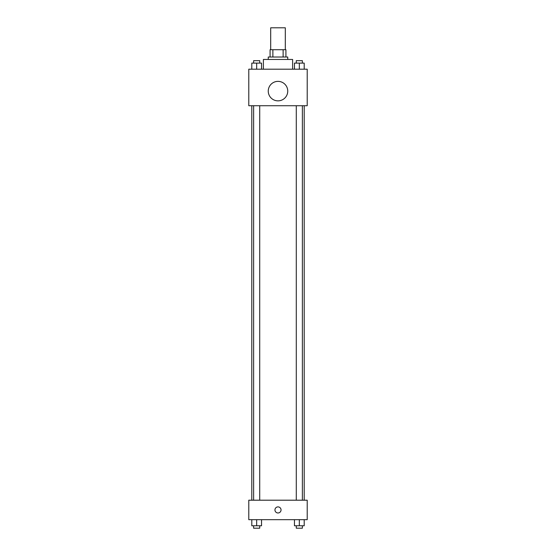 <?xml version="1.0" encoding="UTF-8"?>
<svg xmlns="http://www.w3.org/2000/svg" width="556" height="556" viewBox="0 0 556 556"><rect width="100%" height="100%" fill="white"/><g stroke="black" fill="none" stroke-linecap="round" stroke-linejoin="round"><path stroke-width="0.83" d="M285.304 49.713L285.304 27.8L270.696 27.8L270.696 49.713M272.878 57.018L272.878 49.713L270.084 49.713L270.084 57.018L270.084 49.713M272.878 49.713L285.916 49.713L285.916 57.018M283.122 57.018L283.122 49.713M268.263 59.457L268.263 57.018L287.737 57.018L287.737 59.457M292.609 69.194L292.609 59.457L263.391 59.457L263.391 69.194M248.782 69.194L307.218 69.194L307.218 105.723L248.782 105.723L248.782 69.194M278 100.851A9.737 9.737 0 0 1 269.563 86.243A9.737 9.737 0 0 1 286.437 86.243A9.737 9.737 0 0 1 278 100.851M248.782 500.198L307.218 500.198L307.218 519.679L248.782 519.679L248.782 500.198M278 512.98A3.044 3.044 0 0 1 275.366 508.413A3.044 3.044 0 0 1 280.634 508.413A3.044 3.044 0 0 1 278 512.98M294.458 519.679L294.458 525.767L304.201 525.767L304.201 519.679L304.201 525.767M299.33 525.767L299.33 519.679M302.374 525.767L302.374 528.2L296.285 528.2L296.285 525.767M251.798 519.679L251.798 525.767L261.542 525.767L261.542 519.679L261.542 525.767M256.67 525.767L256.67 519.679M259.715 525.767L259.715 528.2L253.626 528.2L253.626 525.767M294.458 69.194L294.458 63.106L304.201 63.106L304.201 69.194L304.201 63.106M299.33 69.194L299.33 63.106M302.374 63.106L302.374 60.673L296.285 60.673L296.285 63.106M251.798 69.194L251.798 63.106L261.542 63.106L261.542 69.194L261.542 63.106M256.67 69.194L256.67 63.106M259.715 63.106L259.715 60.673L253.626 60.673L253.626 63.106M304.201 500.198L304.201 105.723M251.798 500.198L251.798 105.723M296.285 105.723L296.285 500.198M302.374 105.723L302.374 500.198M259.715 500.198L259.715 105.723M253.626 500.198L253.626 105.723"/></g></svg>
